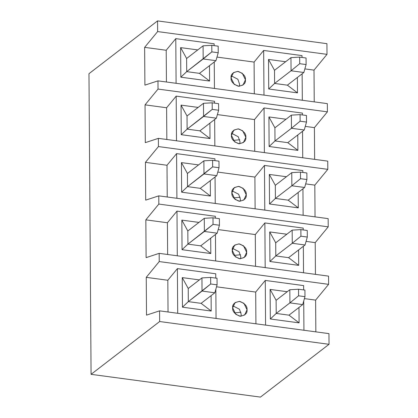 <?xml version="1.0" encoding="UTF-8"?>
<svg xmlns="http://www.w3.org/2000/svg" width="418" height="418" viewBox="0 0 418 418"><rect width="100%" height="100%" fill="white"/><g stroke="black" fill="none" stroke-linecap="round" stroke-linejoin="round"><path stroke-width="0.63" d="M276.204 313.437L289.92 302.883L289.826 289.737L276.11 300.296L289.826 289.737L298.53 289.23L298.577 295.803L304.968 296.66L304.926 290.087L298.53 289.23L304.926 290.087L304.968 296.66L302.7 304.597L288.984 315.156L302.7 304.597L289.92 302.883L276.204 313.437L288.984 315.156L276.204 313.437L270.326 318.997L270.122 289.423L287.244 291.727L270.122 289.423L270.326 318.997L299.089 322.863L270.326 318.997L276.204 313.437L276.11 300.296L276.204 313.437M302.7 304.597L304.968 296.66L298.577 295.803L289.92 302.883L302.7 304.597M289.92 302.883L298.577 295.803L298.53 289.23L289.826 289.737L289.92 302.883M210.651 277.416L210.693 283.984L217.088 284.846L217.041 278.273L210.651 277.416L217.041 278.273L217.088 284.846L214.821 292.783L201.1 303.343L214.821 292.783L202.035 291.064L201.941 277.923L188.225 288.483L201.941 277.923L210.651 277.416L201.941 277.923L202.035 291.064L188.319 301.624L210.693 283.984L210.651 277.416M210.693 283.984L202.035 291.064L214.821 292.783L217.088 284.846L210.693 283.984M212.992 217.804L213.039 224.377L219.429 225.234L219.382 218.666L212.992 217.804L219.382 218.666L219.429 225.234L217.161 233.176L200.703 245.847L217.161 233.176L204.376 231.457L204.287 218.311L187.828 230.987L204.287 218.311L212.992 217.804L204.287 218.311L204.376 231.457L187.917 244.128L213.039 224.377L212.992 217.804M213.039 224.377L204.376 231.457L217.161 233.176L219.429 225.234L213.039 224.377M275.802 255.941L292.26 243.271L292.166 230.13L275.708 242.801L292.166 230.13L300.876 229.618L300.918 236.191L307.314 237.048L307.267 230.48L300.876 229.618L307.267 230.48L307.314 237.048L305.046 244.99L288.582 257.66L305.046 244.99L292.26 243.271L275.802 255.941L275.708 242.801L269.72 231.927L275.708 242.801L275.802 255.941L269.929 261.496L275.802 255.941L288.582 257.66L275.802 255.941M305.046 244.99L307.314 237.048L300.918 236.191L292.26 243.271L305.046 244.99M292.26 243.271L300.918 236.191L300.876 229.618L292.166 230.13L292.26 243.271M212.59 160.308L212.637 166.876L219.027 167.738L218.98 161.165L212.59 160.308L218.98 161.165L219.027 167.738L216.759 175.675L200.3 188.346L216.759 175.675L203.974 173.956L203.885 160.815L187.426 173.486L203.885 160.815L212.59 160.308L203.885 160.815L203.974 173.956L187.515 186.632L212.637 166.876L212.59 160.308M212.637 166.876L203.974 173.956L216.759 175.675L219.027 167.738L212.637 166.876M275.399 198.445L291.858 185.775L291.769 172.629L275.31 185.299L291.769 172.629L300.474 172.122L300.516 178.695L306.911 179.552L306.864 172.979L300.474 172.122L306.864 172.979L306.911 179.552L304.644 187.489L288.185 200.165L304.644 187.489L291.858 185.775L275.399 198.445L275.31 185.299L269.317 174.431L275.31 185.299L275.399 198.445L269.526 204L275.399 198.445L288.185 200.165L275.399 198.445M304.644 187.489L306.911 179.552L300.516 178.695L291.858 185.775L304.644 187.489M291.858 185.775L300.516 178.695L300.474 172.122L291.769 172.629L291.858 185.775M212.187 102.807L212.234 109.38L218.624 110.237L218.577 103.669L212.187 102.807L218.577 103.669L218.624 110.237L216.357 118.179L199.898 130.85L216.357 118.179L203.576 116.46L203.482 103.319L187.024 115.99L203.482 103.319L212.187 102.807L203.482 103.319L203.576 116.46L187.112 129.131L212.234 109.38L212.187 102.807M212.234 109.38L203.576 116.46L216.357 118.179L218.624 110.237L212.234 109.38M274.997 140.944L291.456 128.274L291.367 115.133L274.908 127.803L291.367 115.133L300.072 114.626L300.119 121.194L306.509 122.056L306.462 115.483L300.072 114.626L306.462 115.483L306.509 122.056L304.241 129.993L287.783 142.663L304.241 129.993L291.456 128.274L274.997 140.944L274.908 127.803L268.915 116.93L274.908 127.803L274.997 140.944L269.124 146.504L274.997 140.944L287.783 142.663L274.997 140.944M304.241 129.993L306.509 122.056L300.119 121.194L291.456 128.274L304.241 129.993M291.456 128.274L300.119 121.194L300.072 114.626L291.367 115.133L291.456 128.274M211.785 45.311L211.832 51.884L218.222 52.741L218.18 46.168L211.785 45.311L218.18 46.168L218.222 52.741L215.954 60.683L199.496 73.354L215.954 60.683L203.174 58.964L203.08 45.818L186.621 58.494L203.08 45.818L211.785 45.311L203.08 45.818L203.174 58.964L186.715 71.635L211.832 51.884L211.785 45.311M211.832 51.884L203.174 58.964L215.954 60.683L218.222 52.741L211.832 51.884M274.595 83.448L291.059 70.778L290.965 57.637L274.506 70.308L290.965 57.637L299.669 57.125L299.716 63.698L306.107 64.555L306.06 57.987L299.669 57.125L306.06 57.987L306.107 64.555L303.839 72.497L287.38 85.167L303.839 72.497L291.059 70.778L274.595 83.448L274.506 70.308L268.518 59.434L274.506 70.308L274.595 83.448L268.722 89.003L274.595 83.448L287.38 85.167L274.595 83.448M303.839 72.497L306.107 64.555L299.716 63.698L291.059 70.778L303.839 72.497M291.059 70.778L299.716 63.698L299.669 57.125L290.965 57.637L291.059 70.778M327.001 54.35L326.928 43.671L157.555 20.9L157.628 31.58L327.001 54.35L157.628 31.58L144.638 47.359L144.9 85.141L157.973 80.862L327.346 103.633L157.973 80.862L158.03 89.076L327.404 111.846L327.346 103.633L327.404 111.846L158.03 89.076L145.041 104.855L145.302 142.642L158.375 138.358L327.749 161.129L158.375 138.358L158.432 146.572L327.806 169.342L327.749 161.129L327.806 169.342L158.432 146.572L145.438 162.356L145.704 200.138L158.772 195.859L328.151 218.63L158.772 195.859L158.83 204.073L328.208 226.843L328.151 218.63L328.208 226.843L158.83 204.073L145.84 219.852L146.107 257.64L159.174 253.355L328.553 276.126L159.174 253.355L159.232 261.569L328.611 284.339L328.553 276.126L328.611 284.339L315.616 300.119L315.841 331.861L315.616 300.119L304.414 298.614L315.616 300.119L328.611 284.339L159.232 261.569L159.174 253.355L146.107 257.64L145.84 219.852L167.414 222.752L145.84 219.852L158.83 204.073L158.772 195.859L145.704 200.138L145.438 162.356L167.012 165.256L145.438 162.356L158.432 146.572L158.375 138.358L145.302 142.642L145.041 104.855L166.61 107.755L145.041 104.855L158.03 89.076L157.973 80.862L144.9 85.141L144.638 47.359L166.207 50.259L144.638 47.359L157.628 31.58L157.555 20.9L88.971 73.699L91.072 374.329L159.65 321.531L159.577 310.851L146.509 315.135L146.243 277.353L159.232 261.569L146.243 277.353L167.817 280.253L177.389 268.622L215.735 273.78L215.766 278.101L215.735 273.78L177.389 268.622L167.817 280.253L146.243 277.353L146.509 315.135L159.577 310.851L159.65 321.531L329.029 344.301L328.95 333.621L159.577 310.851L328.95 333.621L329.029 344.301L260.445 397.1L91.072 374.329L88.971 73.699L157.555 20.9L326.928 43.671L327.001 54.35L314.012 70.13L304.868 68.902L314.012 70.13L327.001 54.35M231.055 77.852L234.195 84.347L238.751 86.26L243.02 85.021L245.434 79.786L242.294 73.291L237.737 71.379L233.474 72.617L231.055 77.852C230.621 74.299 233.004 72.162 238.192 71.426C243.407 73.558 245.821 76.342 245.434 79.786C245.868 83.334 243.49 85.476 238.297 86.212C233.087 84.081 230.668 81.291 231.055 77.852M231.321 75.851L237.868 79.263L239.608 84.274L239.342 86.275L239.608 84.274L237.868 79.263L231.321 75.851M180.633 47.621L186.621 58.494L180.633 47.621L180.837 77.189L186.715 71.635L186.621 58.494L186.715 71.635L180.837 77.189L209.601 81.055L199.496 73.354L186.715 71.635L199.496 73.354L209.601 81.055L209.491 65.657L209.601 81.055L180.837 77.189L180.633 47.621L197.756 49.92L180.633 47.621M285.635 61.733L268.518 59.434L268.722 89.003L297.485 92.869L287.38 85.167L297.485 92.869L297.376 77.471L297.485 92.869L268.722 89.003L268.518 59.434L285.635 61.733M175.779 38.634L176.093 83.297L175.779 38.634L166.207 50.259L166.432 82.001L166.207 50.259L175.779 38.634L214.131 43.785L175.779 38.634M214.439 88.454L214.256 61.989L214.439 88.454M214.141 45.63L214.131 43.785L214.141 45.63M302.324 100.268L302.141 73.803L302.324 100.268M302.026 57.444L302.015 55.599L263.664 50.447L263.977 95.111L263.664 50.447L254.092 62.073L216.984 57.083L254.092 62.073L254.316 93.815L254.092 62.073L263.664 50.447L302.015 55.599L302.026 57.444M314.237 101.872L314.012 70.13L314.237 101.872M231.457 135.348L234.597 141.848L239.153 143.755L243.422 142.517L245.836 137.282L242.696 130.787L238.14 128.875L233.871 130.118L231.457 135.348C231.023 131.801 233.401 129.658 238.594 128.922C243.809 131.059 246.223 133.844 245.836 137.282C246.27 140.835 243.893 142.977 238.699 143.708C233.484 141.577 231.07 138.792 231.457 135.348M231.718 133.347L238.27 136.764L240.01 141.77L239.744 143.771L240.01 141.77L238.27 136.764L231.718 133.347M181.036 105.117L187.024 115.99L181.036 105.117L181.24 134.69L187.112 129.131L187.024 115.99L187.112 129.131L181.24 134.69L210.003 138.557L199.898 130.85L187.112 129.131L199.898 130.85L210.003 138.557L209.893 123.153L210.003 138.557L181.24 134.69L181.036 105.117L198.153 107.421L181.036 105.117M286.037 119.234L268.915 116.93L269.124 146.504L297.888 150.37L287.783 142.663L297.888 150.37L297.778 134.967L297.888 150.37L269.124 146.504L268.915 116.93L286.037 119.234M176.182 96.13L176.495 140.798L176.182 96.13L166.61 107.755L166.834 139.497L166.61 107.755L176.182 96.13L214.533 101.287L176.182 96.13M214.842 145.95L214.659 119.485L214.842 145.95M214.544 103.126L214.533 101.287L214.544 103.126M302.726 157.769L302.543 131.299L302.726 157.769M302.428 114.94L302.413 113.1L264.066 107.943L264.38 152.612L264.066 107.943L254.494 119.574L217.386 114.584L254.494 119.574L254.714 151.311L254.494 119.574L264.066 107.943L302.413 113.1L302.428 114.94M314.634 159.368L314.414 127.626L305.265 126.398L314.414 127.626L327.404 111.846L314.414 127.626L314.634 159.368M233.254 140.432L239.728 139.748L233.254 140.432M231.859 192.85L235 199.344L239.556 201.251L243.819 200.013L246.239 194.783L243.098 188.283L238.542 186.376L234.273 187.614L231.859 192.85C231.426 189.297 233.803 187.154 238.997 186.423C244.211 188.555 246.625 191.339 246.239 194.783C246.672 198.331 244.295 200.473 239.101 201.204C233.887 199.072 231.473 196.288 231.859 192.85M232.121 190.848L238.673 194.26L240.407 199.271L240.146 201.267L240.407 199.271L238.673 194.26L232.121 190.848M181.433 162.612L187.426 173.486L181.433 162.612L181.642 192.186L187.515 186.632L187.426 173.486L187.515 186.632L181.642 192.186L210.406 196.052L200.3 188.346L187.515 186.632L200.3 188.346L210.406 196.052L210.296 180.649L210.406 196.052L181.642 192.186L181.433 162.612L198.555 164.917L181.433 162.612M286.44 176.73L269.317 174.431L269.526 204L298.285 207.866L288.185 200.165L298.285 207.866L298.18 192.468L298.285 207.866L269.526 204L269.317 174.431L286.44 176.73M176.584 153.625L176.898 198.294L176.584 153.625L167.012 165.256L167.231 196.993L167.012 165.256L176.584 153.625L214.93 158.783L176.584 153.625M215.244 203.451L215.061 176.986L215.244 203.451M214.946 160.622L214.93 158.783L214.946 160.622M303.128 215.265L302.945 188.8L303.128 215.265M302.831 172.441L302.815 170.596L264.469 165.439L264.777 210.108L264.469 165.439L254.896 177.07L217.783 172.08L254.896 177.07L255.116 208.812L254.896 177.07L264.469 165.439L302.815 170.596L302.831 172.441M315.036 216.864L314.817 185.127L305.668 183.894L314.817 185.127L327.806 169.342L314.817 185.127L315.036 216.864M233.652 197.933L240.131 197.244L233.652 197.933M232.262 250.345L235.402 256.84L239.958 258.752L244.222 257.514L246.641 252.279L243.495 245.784L238.939 243.872L234.676 245.11L232.262 250.345C231.828 246.798 234.205 244.655 239.399 243.919C244.608 246.05 247.022 248.841 246.641 252.279C247.075 255.826 244.692 257.969 239.504 258.705C234.289 256.574 231.875 253.783 232.262 250.345M232.523 248.344L239.075 251.761L240.81 256.767L240.549 258.768L240.81 256.767L239.075 251.761L232.523 248.344M181.835 220.114L187.828 230.987L181.835 220.114L182.044 249.682L187.917 244.128L187.828 230.987L187.917 244.128L182.044 249.682L210.803 253.548L200.703 245.847L187.917 244.128L200.703 245.847L210.803 253.548L210.698 238.15L210.803 253.548L182.044 249.682L181.835 220.114L198.958 222.413L181.835 220.114M286.842 234.232L269.72 231.927L269.929 261.496L298.687 265.362L288.582 257.66L298.687 265.362L298.583 249.964L298.687 265.362L269.929 261.496L269.72 231.927L286.842 234.232M176.986 211.127L177.295 255.79L176.986 211.127L167.414 222.752L167.634 254.494L167.414 222.752L176.986 211.127L215.333 216.278L176.986 211.127M215.646 260.947L215.463 234.482L215.646 260.947M215.348 218.123L215.333 216.278L215.348 218.123M303.531 272.761L303.343 246.296L303.531 272.761M303.233 229.937L303.217 228.097L264.871 222.94L265.179 267.609L264.871 222.94L255.299 234.566L218.186 229.581L255.299 234.566L255.518 266.308L255.299 234.566L264.871 222.94L303.217 228.097L303.233 229.937M315.438 274.365L315.219 242.623L306.07 241.395L315.219 242.623L328.208 226.843L315.219 242.623L315.438 274.365M234.054 255.429L240.533 254.74L234.054 255.429M265.582 325.105L265.268 280.436L255.696 292.067L255.92 323.804L255.696 292.067L265.268 280.436L303.62 285.593L303.651 289.92L303.62 285.593L265.268 280.436L265.582 325.105M329.029 344.301L159.65 321.531L91.072 374.329L260.445 397.1L329.029 344.301M234.456 312.925L240.935 312.241L234.456 312.925M240.946 316.264L241.212 314.263L239.477 309.257L232.925 305.845L239.477 309.257L241.212 314.263L240.946 316.264M216.529 286.8L255.696 292.067L216.529 286.8M303.724 301.012L303.933 330.262L303.724 301.012M232.659 307.841C232.225 304.294 234.608 302.151 239.801 301.42C245.011 303.552 247.425 306.337 247.043 309.775C247.477 313.328 245.094 315.47 239.901 316.201C234.691 314.07 232.277 311.285 232.659 307.841L235.804 314.341L240.36 316.248L244.624 315.01L247.043 309.775L243.898 303.28L239.342 301.373L235.078 302.611L232.659 307.841M215.845 289.199L216.049 318.443L215.845 289.199M298.985 307.46L299.089 322.863L288.984 315.156L299.089 322.863L298.985 307.46M168.036 311.99L167.817 280.253L168.036 311.99M177.697 313.291L177.389 268.622L177.697 313.291M182.447 307.183L182.238 277.609L199.36 279.914L182.238 277.609L182.447 307.183L211.205 311.049L182.447 307.183L188.319 301.624L201.1 303.343L188.319 301.624L182.447 307.183M211.1 295.646L211.205 311.049L201.1 303.343L211.205 311.049L211.1 295.646M188.225 288.483L188.319 301.624L188.225 288.483L182.238 277.609L188.225 288.483M276.11 300.296L270.122 289.423L276.11 300.296"/></g></svg>
